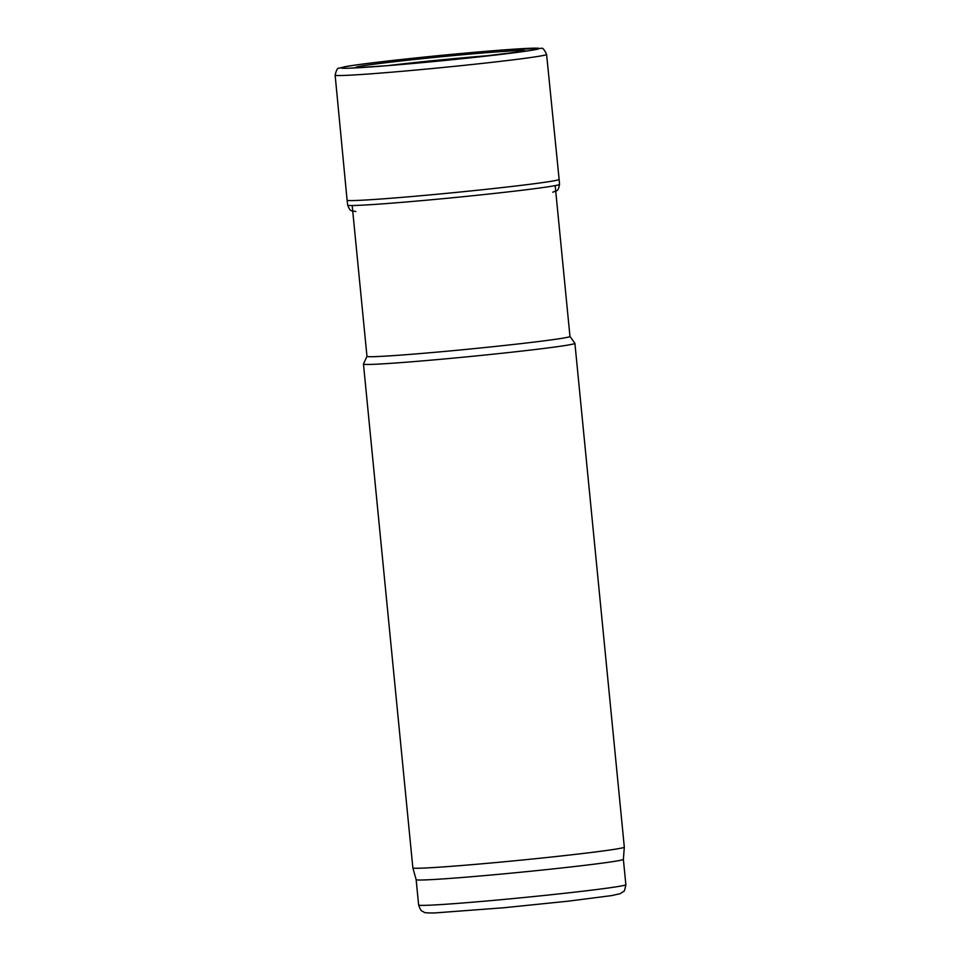 <?xml version="1.0" encoding="UTF-8"?>
<svg xmlns="http://www.w3.org/2000/svg" width="961" height="961" viewBox="0 0 961 961"><rect width="100%" height="100%" fill="white"/><g stroke="black" fill="none" stroke-linecap="round" stroke-linejoin="round"><path stroke-width="1.44" d="M447.67 358.657A106.239 2.883 -5.6 0 0 574.918 343.341A106.239 2.883 -5.6 0 0 574.906 343.305L624.314 847.121A106.239 2.883 -5.6 0 0 624.314 847.121A106.239 2.883 -5.6 0 1 497.065 862.437A106.239 2.883 -5.6 0 1 412.858 867.867A106.239 2.883 -5.6 0 0 412.858 867.867L363.462 364.075A106.239 2.883 -5.6 0 0 447.67 358.657M366.97 356.315L363.474 364.027A106.239 2.883 -5.6 0 0 363.462 364.075M352.182 205.51L366.97 356.339A101.986 2.763 -5.6 0 0 447.814 351.137A101.986 2.763 -5.6 0 0 569.969 336.434L574.906 343.305M416.149 879.639A104.112 2.823 -5.6 0 0 416.149 879.651A104.112 2.823 -5.6 0 0 498.663 874.33A104.112 2.823 -5.6 0 0 623.377 859.338A104.112 2.823 -5.6 0 0 623.377 859.326L624.314 847.134M358.465 67.75A84.88 2.306 174.4 0 1 355.87 67.486A84.88 2.306 174.4 0 1 442.637 56.615A84.88 2.306 174.4 0 1 453.748 55.558A84.88 2.306 174.4 0 1 457.508 55.209A84.88 2.306 174.4 0 1 524.766 50.933A84.88 2.306 174.4 0 1 522.267 51.69M347.101 200.2L347.666 205.125A106.443 2.883 174.4 0 0 453.892 197.618A106.443 2.883 174.4 0 0 559.542 184.356L559.134 179.419A106.527 2.895 174.4 0 1 453.4 192.68A106.527 2.895 174.4 0 1 347.101 200.2L335.137 75.174C336.374 69.913 337.719 67.582 339.161 68.195L344.555 66.79C358.405 64.099 410.191 58.189 458.457 53.732L502.423 49.972L541.283 48.374C542.581 47.497 544.358 49.516 546.593 54.441L546.593 54.441A106.239 2.883 174.4 0 1 441.147 67.666A106.239 2.883 174.4 0 1 335.137 75.174M501.149 899.688A104.112 2.823 -5.6 0 0 625.863 884.685C624.902 889.754 624.109 892.024 623.485 891.496L620.241 893.658L611.701 895.592L568.071 901.19L503.66 907.761L434.648 912.95C427.333 913.022 423.789 912.758 424.017 912.157C422.239 910.523 421.579 913.13 418.636 905.01A104.112 2.823 -5.6 0 0 501.149 899.688M460.391 53.576A99.524 2.703 174.4 0 1 530.256 50.513A99.524 2.703 174.4 0 1 440.486 60.891A99.524 2.703 174.4 0 1 350.393 68.159A99.524 2.703 174.4 0 1 361.913 64.219A99.524 2.703 174.4 0 1 458.205 53.78A99.524 2.703 174.4 0 1 460.391 53.576M387.067 65.708A82.394 2.234 174.4 0 1 442.36 59.738A82.394 2.234 174.4 0 1 457.304 58.321A82.394 2.234 174.4 0 1 493.81 55.233M569.969 336.434L555.182 185.605M625.863 884.685L623.377 859.326M418.636 905.01L416.149 879.651L412.858 867.867M530.256 50.513L465.797 58.321L387.739 65.648L350.393 68.159M559.134 179.419L546.593 54.441M559.542 184.356C558.041 191.996 557.344 190.134 552.743 192.224M347.666 205.125C350.621 212.333 350.945 210.375 355.858 211.528"/></g></svg>
